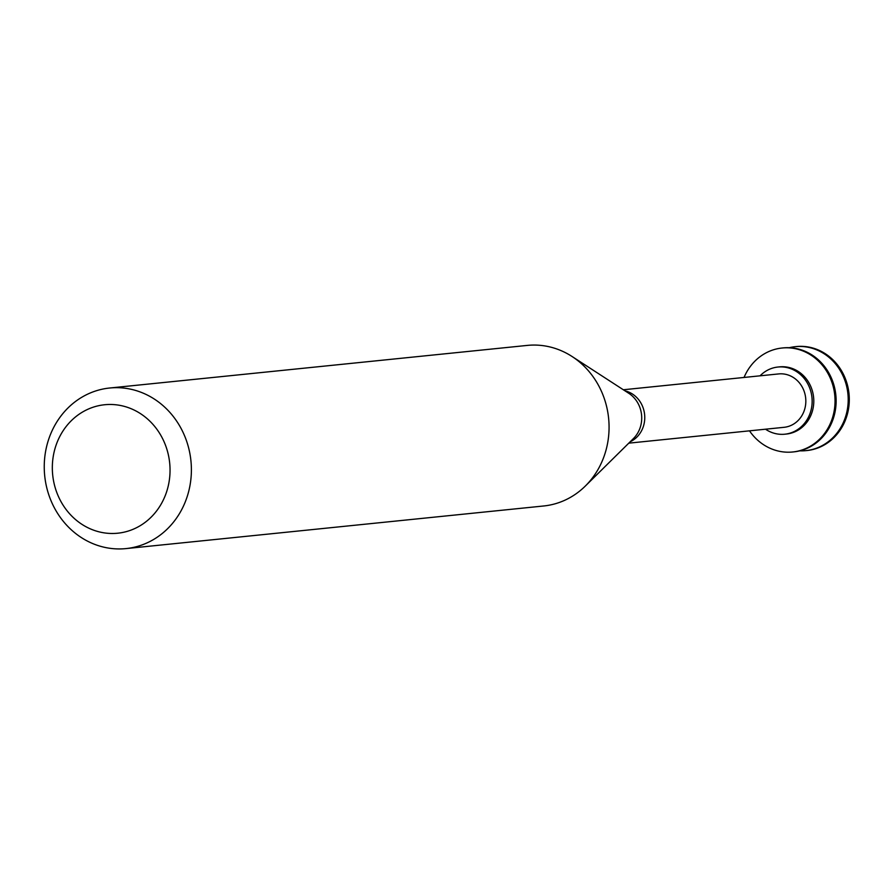 <?xml version="1.0" encoding="UTF-8"?>
<svg xmlns="http://www.w3.org/2000/svg" width="894" height="894" viewBox="0 0 894 894"><rect width="100%" height="100%" fill="white"/><g stroke="black" fill="none" stroke-linecap="round" stroke-linejoin="round"><path stroke-width="1.34" d="M806.41 450.587A52.254 47.583 -95.8 0 0 806.969 450.531A52.254 47.583 -95.8 0 0 842.103 426.974A52.254 47.583 -95.8 0 0 841.958 371.535A52.254 47.583 -95.8 0 0 796.353 346.559A52.254 47.583 -95.8 0 0 795.805 346.626M799.795 450.833A52.254 47.583 -95.8 0 0 805.863 450.643A52.254 47.583 -95.8 0 0 841.008 427.086A52.254 47.583 -95.8 0 0 840.863 371.647A52.254 47.583 -95.8 0 0 795.258 346.671A52.254 47.583 -95.8 0 0 789.268 347.71M793.257 451.928A52.254 47.583 -95.8 0 0 793.805 451.872A52.254 47.583 -95.8 0 0 828.939 428.315A52.254 47.583 -95.8 0 0 828.794 372.876A52.254 47.583 -95.8 0 0 783.2 347.9A52.254 47.583 -95.8 0 0 782.652 347.967M749.496 430.841A52.254 47.583 -95.8 0 0 792.699 451.984A52.254 47.583 -95.8 0 0 827.844 428.427A52.254 47.583 -95.8 0 0 827.699 372.988A52.254 47.583 -95.8 0 0 782.094 348.012A52.254 47.583 -95.8 0 0 744.054 377.447M765.521 429.209A33.76 30.754 -95.8 0 0 784.798 434.205L786.441 434.037A33.76 30.754 -95.8 0 0 809.137 418.817A33.76 30.754 -95.8 0 0 809.048 383.001A33.76 30.754 -95.8 0 0 779.59 366.864L777.936 367.032A33.76 30.754 -95.8 0 0 760.079 375.815M784.798 434.205A33.76 30.754 -95.8 0 0 807.494 418.984A33.76 30.754 -95.8 0 0 807.405 383.168A33.76 30.754 -95.8 0 0 777.936 367.032M628.784 443.156L784.094 427.31A26.831 24.44 -95.8 0 0 802.13 415.218A26.831 24.44 -95.8 0 0 802.063 386.744A26.831 24.44 -95.8 0 0 778.64 373.927L623.341 389.762M126.009 548.592L543.686 505.982A80.706 73.498 -95.8 0 0 585.291 486.079A80.706 73.498 -95.8 0 0 597.952 469.607A80.706 73.498 -95.8 0 0 572.071 356.505A80.706 73.498 -95.8 0 0 527.304 345.408L109.627 388.018A80.706 73.498 -95.8 0 0 44.7 475.764A80.706 73.498 -95.8 0 0 126.009 548.592A80.706 73.498 -95.8 0 0 180.275 512.206A80.706 73.498 -95.8 0 0 180.052 426.583A80.706 73.498 -95.8 0 0 109.627 388.018M161.143 504.104A64.558 58.792 -95.8 0 0 113.147 404.557A64.558 58.792 -95.8 0 0 59.261 498.271A64.558 58.792 -95.8 0 0 161.143 504.104M630.192 441.77A26.831 24.44 -95.8 0 0 641.065 431.646A26.831 24.44 -95.8 0 0 624.995 390.834M585.291 486.079L633.41 438.585A28.206 25.691 -95.8 0 0 637.835 432.83A28.206 25.691 -95.8 0 0 628.795 393.304L572.071 356.505M796.353 346.559L795.258 346.671M806.969 450.531L805.863 450.643M783.2 347.9L782.094 348.012M793.805 451.872L792.699 451.984"/></g></svg>

